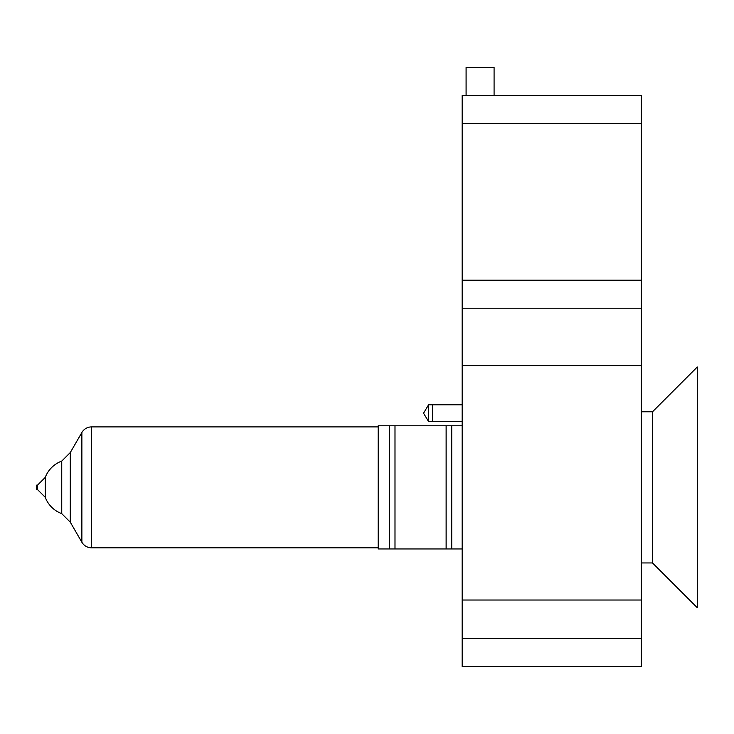 <?xml version="1.0" encoding="UTF-8"?>
<svg xmlns="http://www.w3.org/2000/svg" width="734" height="734" viewBox="0 0 734 734"><rect width="100%" height="100%" fill="white"/><g stroke="black" fill="none" stroke-linecap="round" stroke-linejoin="round"><path stroke-width="1.1" d="M462.172 425.784L378.193 425.784L378.193 548.949L462.172 548.949M37.544 489.606L36.7 489.606L36.7 485.128L37.544 485.128L37.544 489.606L45.242 497.303A27.993 27.993 0 0 0 61.748 513.635L61.748 461.09L70.29 452.548L70.29 522.177L81.869 542.224A11.193 11.193 0 0 0 91.566 547.821L378.193 547.821M70.29 452.548L81.869 432.5A11.193 11.193 0 0 1 91.566 426.904L378.193 426.904M61.748 513.635L70.29 522.177M37.544 485.128L45.242 477.421L45.242 497.303M428.583 404.792L428.583 421.582L462.172 421.582L432.436 421.582L432.436 404.792L462.172 404.792L428.583 404.792L423.536 413.187L428.583 421.582M389.396 548.949L389.396 425.784L394.993 425.784L394.993 548.949L389.396 548.949M446.125 548.949L446.125 425.784L451.722 425.784L451.722 548.949L446.125 548.949M466.09 95.484L466.09 67.491L494.083 67.491L494.083 95.484M652.517 562.941L697.3 607.724L697.3 367L652.517 411.783L652.517 562.941L641.314 562.941M462.172 365.605L462.172 600.027L641.314 600.027L641.314 365.605L462.172 365.605L462.172 95.484L641.314 95.484L641.314 280.223L462.172 280.223M641.314 280.223L641.314 365.605M462.172 600.027L462.172 666.509L641.314 666.509L641.314 638.516L462.172 638.516M641.314 600.027L641.314 638.516M641.314 666.509L462.172 666.509M91.566 426.904L91.566 547.821M81.869 432.5L81.869 542.224M641.314 123.477L462.172 123.477M641.314 308.216L462.172 308.216M61.748 461.09A27.993 27.993 0 0 0 45.242 477.421M652.517 411.783L641.314 411.783"/></g></svg>
